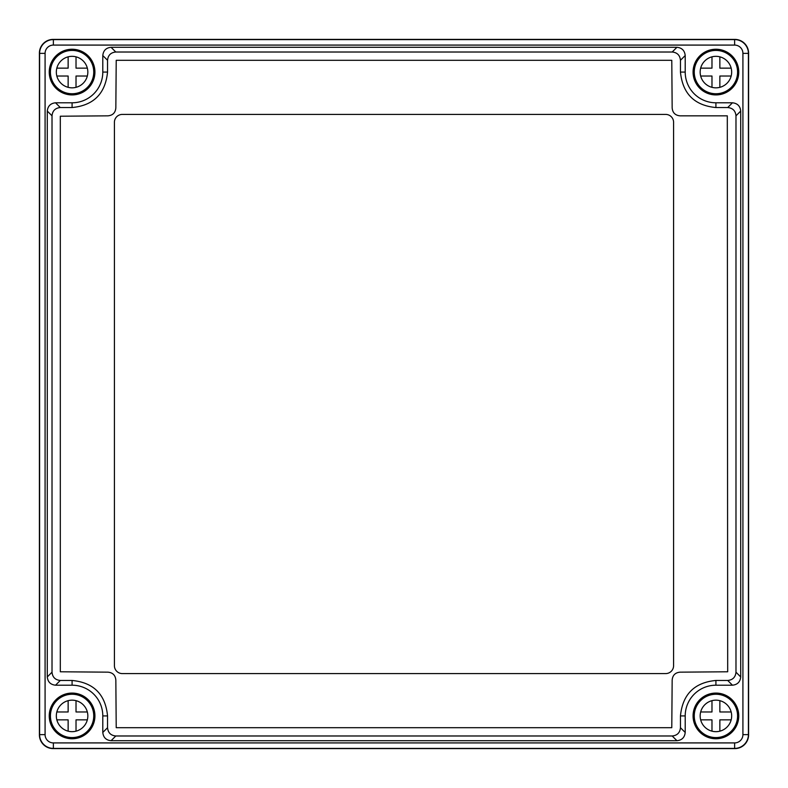<?xml version="1.0" encoding="UTF-8"?>
<svg xmlns="http://www.w3.org/2000/svg" width="788" height="788" viewBox="0 0 788 788"><rect width="100%" height="100%" fill="white"/><g stroke="black" fill="none" stroke-linecap="round" stroke-linejoin="round"><path stroke-width="1.18" d="M734.82 39.4L53.18 39.4A13.78 13.78 0 0 0 39.4 53.18L39.4 734.82A13.78 13.78 0 0 0 53.18 748.6L734.82 748.6A13.78 13.78 0 0 0 748.6 734.82L748.6 53.18A13.78 13.78 0 0 0 734.82 39.4M715.918 107.542L715.908 107.542C694.425 105.484 682.615 93.664 680.458 72.082L680.458 60.282C679.955 55.249 677.197 52.5 672.194 52.018L115.806 52.018C110.783 52.51 108.035 55.268 107.542 60.282L107.542 72.082C105.395 93.664 93.575 105.484 72.082 107.542L60.282 107.542C55.268 108.025 52.51 110.783 52.018 115.806L52.018 672.194C52.5 677.217 55.258 679.965 60.282 680.458L72.082 680.458C93.634 682.556 105.454 694.376 107.542 715.918L107.542 727.718C108.045 732.751 110.803 735.5 115.806 735.982L672.194 735.982C677.217 735.49 679.965 732.732 680.458 727.718L680.458 715.918C682.605 694.336 694.425 682.516 715.918 680.458L727.718 680.458C732.732 679.975 735.49 677.217 735.982 672.194L735.982 115.806C735.5 110.793 732.751 108.045 727.718 107.542L715.918 107.542L715.918 102.795A30.712 30.712 0 0 1 685.205 72.082L685.205 55.534L680.458 60.282M727.304 115.836L680.044 115.836C675.247 115.383 672.617 112.763 672.164 107.956L671.78 60.312L116.22 60.312L115.836 107.956C115.383 112.753 112.763 115.383 107.956 115.836L60.312 116.22L60.312 671.78L107.956 672.164C112.753 672.617 115.383 675.237 115.836 680.044L116.22 727.688L671.78 727.688L672.164 680.044C672.617 675.247 675.237 672.617 680.044 672.164L727.688 671.78L727.304 115.836M72.082 94.924A22.842 22.842 0 0 1 49.24 72.082A22.842 22.842 0 0 1 72.082 49.24A22.842 22.842 0 0 1 94.924 72.082A22.842 22.842 0 0 1 72.082 94.924M715.918 94.924A22.842 22.842 0 0 1 693.076 72.082A22.842 22.842 0 0 1 715.918 49.24A22.842 22.842 0 0 1 738.76 72.082A22.842 22.842 0 0 1 715.918 94.924M715.918 738.76A22.842 22.842 0 0 1 693.076 715.918A22.842 22.842 0 0 1 715.918 693.076A22.842 22.842 0 0 1 738.76 715.918A22.842 22.842 0 0 1 715.918 738.76M72.082 738.76A22.842 22.842 0 0 1 49.24 715.918A22.842 22.842 0 0 1 72.082 693.076A22.842 22.842 0 0 1 94.924 715.918A22.842 22.842 0 0 1 72.082 738.76M107.542 60.282L102.795 55.534L102.795 72.082A30.712 30.712 0 0 1 72.082 102.795L55.534 102.795L60.282 107.542M52.018 115.806L47.28 111.059L47.28 676.941L52.018 672.194M60.282 680.458L55.534 685.205L72.082 685.205A30.712 30.712 0 0 1 102.795 715.918L102.795 732.466L107.542 727.718M72.082 680.458L72.082 685.205M115.806 735.982L111.059 740.72L676.941 740.72L672.194 735.982M680.458 727.718L685.205 732.466L685.205 715.918A30.712 30.712 0 0 1 715.918 685.205L732.466 685.205L727.718 680.458M735.982 672.194L740.72 676.941L740.72 111.059L735.982 115.806M727.718 107.542L732.466 102.795L715.918 102.795M672.194 52.018L676.941 47.28L111.059 47.28L115.806 52.018M740.72 676.941C740.198 681.925 737.45 684.673 732.466 685.205M685.205 732.466C684.673 737.45 681.925 740.198 676.941 740.72M111.059 740.72C106.075 740.198 103.327 737.45 102.795 732.466M55.534 685.205C50.55 684.673 47.802 681.925 47.28 676.941M47.28 111.059C47.802 106.075 50.55 103.327 55.534 102.795M102.795 55.534C103.327 50.55 106.075 47.802 111.059 47.28M732.466 102.795C737.45 103.327 740.198 106.075 740.72 111.059M676.941 47.28C681.925 47.802 684.673 50.55 685.205 55.534M53.377 45.083A8.294 8.294 0 0 0 45.083 53.377L45.083 734.623A8.294 8.294 0 0 0 53.377 742.917L734.623 742.917A8.294 8.294 0 0 0 742.917 734.623L742.917 53.377A8.294 8.294 0 0 0 734.623 45.083L53.377 45.083L53.377 39.597A13.78 13.78 0 0 0 39.597 53.377L39.597 734.623A13.78 13.78 0 0 0 53.377 748.403L734.623 748.403A13.78 13.78 0 0 0 748.403 734.623L748.403 53.377A13.78 13.78 0 0 0 734.623 39.597L53.377 39.597M114.418 665.712A7.88 7.88 0 0 0 122.288 673.582L665.712 673.582A7.88 7.88 0 0 0 673.582 665.712L673.582 122.288A7.88 7.88 0 0 0 665.712 114.418L122.288 114.418A7.88 7.88 0 0 0 114.418 122.288L114.418 665.712M72.082 700.168A15.75 15.75 0 0 0 56.332 715.918A15.75 15.75 0 0 0 72.082 731.668A15.75 15.75 0 0 0 87.832 715.918A15.75 15.75 0 0 0 72.082 700.168M72.082 737.578A21.66 21.66 0 0 0 93.742 715.918A21.66 21.66 0 0 0 72.082 694.258A21.66 21.66 0 0 0 50.422 715.918A21.66 21.66 0 0 0 72.082 737.578M68.142 700.67L68.142 711.978L56.835 711.978M56.835 719.858L68.142 719.858L68.142 731.165M76.022 731.165L76.022 719.858L87.33 719.858M87.33 711.978L76.022 711.978L76.022 700.67M72.082 56.332A15.75 15.75 0 0 0 56.332 72.082A15.75 15.75 0 0 0 72.082 87.832A15.75 15.75 0 0 0 87.832 72.082A15.75 15.75 0 0 0 72.082 56.332M72.082 93.742A21.66 21.66 0 0 0 93.742 72.082A21.66 21.66 0 0 0 72.082 50.422A21.66 21.66 0 0 0 50.422 72.082A21.66 21.66 0 0 0 72.082 93.742M68.142 56.835L68.142 68.142L56.835 68.142M56.835 76.022L68.142 76.022L68.142 87.33M76.022 87.33L76.022 76.022L87.33 76.022M87.33 68.142L76.022 68.142L76.022 56.835M715.918 56.332A15.75 15.75 0 0 0 700.168 72.082A15.75 15.75 0 0 0 715.918 87.832A15.75 15.75 0 0 0 731.668 72.082A15.75 15.75 0 0 0 715.918 56.332M715.918 93.742A21.66 21.66 0 0 0 737.578 72.082A21.66 21.66 0 0 0 715.918 50.422A21.66 21.66 0 0 0 694.258 72.082A21.66 21.66 0 0 0 715.918 93.742M711.978 56.835L711.978 68.142L700.67 68.142M700.67 76.022L711.978 76.022L711.978 87.33M719.858 87.33L719.858 76.022L731.165 76.022M731.165 68.142L719.858 68.142L719.858 56.835M715.918 700.168A15.75 15.75 0 0 0 700.168 715.918A15.75 15.75 0 0 0 715.918 731.668A15.75 15.75 0 0 0 731.668 715.918A15.75 15.75 0 0 0 715.918 700.168M715.918 737.578A21.66 21.66 0 0 0 737.578 715.918A21.66 21.66 0 0 0 715.918 694.258A21.66 21.66 0 0 0 694.258 715.918A21.66 21.66 0 0 0 715.918 737.578M711.978 700.67L711.978 711.978L700.67 711.978M700.67 719.858L711.978 719.858L711.978 731.165M719.858 731.165L719.858 719.858L731.165 719.858M731.165 711.978L719.858 711.978L719.858 700.67M72.082 107.542L72.082 102.795M107.542 72.082L102.795 72.082M107.542 715.918L102.795 715.918M680.458 715.918L685.205 715.918M715.918 680.458L715.918 685.205M680.458 72.082L685.205 72.082M45.083 53.377L39.597 53.377M45.083 734.623L39.597 734.623M53.377 742.917L53.377 748.403M734.623 742.917L734.623 748.403M742.917 734.623L748.403 734.623M742.917 53.377L748.403 53.377M734.623 45.083L734.623 39.597"/></g></svg>
